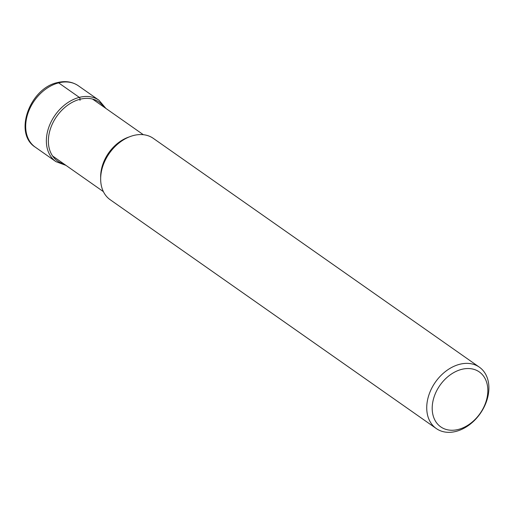 <?xml version="1.0" encoding="UTF-8"?>
<svg xmlns="http://www.w3.org/2000/svg" width="514" height="514" viewBox="0 0 514 514"><rect width="100%" height="100%" fill="white"/><g stroke="black" fill="none" stroke-linecap="round" stroke-linejoin="round"><path stroke-width="0.77" d="M436.277 428.541L110.202 199.734A37.496 27.377 -54.9 0 1 103.275 164.885A37.496 27.377 -54.9 0 1 133.621 135.478A37.496 27.377 -54.9 0 1 153.281 138.35L479.35 367.157A37.496 27.377 125.1 0 0 459.689 364.285A37.496 27.377 125.1 0 0 429.344 393.692A37.496 27.377 125.1 0 0 436.277 428.541A37.496 27.377 125.1 0 0 455.937 431.419A37.496 27.377 125.1 0 0 486.283 402.012A37.496 27.377 125.1 0 0 479.35 367.157M461.694 369.354A33.558 24.505 125.1 0 0 432.248 406.484A33.558 24.505 125.1 0 0 458.334 429.441A33.558 24.505 125.1 0 0 487.786 392.31A33.558 24.505 125.1 0 0 461.694 369.354M58.647 82.876A37.496 27.377 -54.9 0 1 78.308 85.748C72.268 81.694 65.323 80.64 57.478 82.581C29.902 88.177 13.223 133.299 35.235 147.132A37.496 27.377 -54.9 0 1 28.302 112.277A37.496 27.377 -54.9 0 1 58.647 82.876L79.323 97.377A1.446 0.752 75.7 0 1 80.055 99.241L79.991 100.384M105.935 108.454L98.984 100.249A37.496 27.377 125.1 0 0 79.323 97.377A37.496 27.377 125.1 0 0 48.978 126.785A37.496 27.377 125.1 0 0 55.91 161.634L35.235 147.132M103.905 107.028A36.051 26.323 125.1 0 0 80.055 99.241A36.051 26.323 125.1 0 0 49.53 131.925A36.051 26.323 125.1 0 0 63.954 163.96M129.355 136.878A34.772 25.392 125.1 0 0 100.68 177.741M55.91 161.634L65.985 165.386M98.984 100.249L78.308 85.748M103.385 191.632L52.839 156.16M143.335 134.7L92.783 99.228"/></g></svg>
